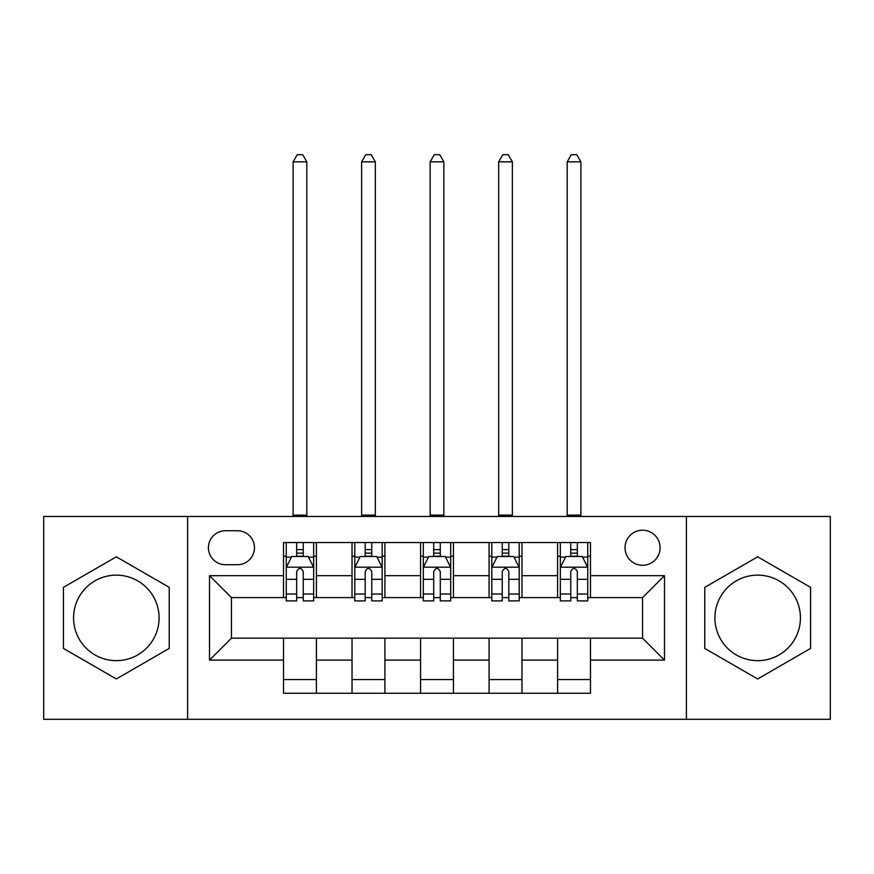 <?xml version="1.0" encoding="UTF-8"?>
<svg xmlns="http://www.w3.org/2000/svg" width="874" height="874" viewBox="0 0 874 874"><rect width="100%" height="100%" fill="white"/><g stroke="black" fill="none" stroke-linecap="round" stroke-linejoin="round"><path stroke-width="1.31" d="M757.671 575.136A42.76 42.76 0 0 0 714.91 617.885A42.76 42.76 0 0 0 757.671 660.646A42.76 42.76 0 0 0 800.431 617.885A42.76 42.76 0 0 0 757.671 575.136M642.554 530.19A17.546 17.546 0 0 0 625.019 547.725A17.546 17.546 0 0 0 642.554 565.27A17.546 17.546 0 0 0 660.099 547.725A17.546 17.546 0 0 0 642.554 530.19M116.329 660.646A42.76 42.76 0 0 1 73.569 617.885A42.76 42.76 0 0 1 116.329 575.136A42.76 42.76 0 0 1 159.09 617.885A42.76 42.76 0 0 1 116.329 660.646M686.407 719.302L830.3 719.302L830.3 516.479L686.407 516.479L686.407 719.302L187.593 719.302L187.593 516.479L43.7 516.479L43.7 719.302L187.593 719.302M225.416 564.724L237.477 564.724A16.988 16.988 0 0 0 254.465 547.725A16.988 16.988 0 0 0 237.477 530.736L225.416 530.736A16.988 16.988 0 0 0 208.416 547.725A16.988 16.988 0 0 0 225.416 564.724M686.407 516.479L187.593 516.479M283.515 660.099L209.52 660.099L209.52 575.682L283.515 575.682L283.515 597.608L231.446 597.608L231.446 638.173L283.515 638.173L283.515 693.257L590.485 693.257L590.485 638.173L642.554 638.173L642.554 597.608L590.485 597.608L590.485 575.682L664.48 575.682L664.48 660.099L590.485 660.099M590.485 575.682L590.485 542.525L283.515 542.525L283.515 575.682M557.59 542.525L557.59 597.608L560.332 597.608M570.755 597.608L577.332 597.608M587.743 597.608L590.485 597.608M557.59 597.608L519.222 597.608M489.079 542.525L489.079 597.608L491.811 597.608M502.233 597.608L508.81 597.608M489.079 597.608L450.7 597.608M420.558 542.525L420.558 597.608L423.3 597.608M433.712 597.608L440.288 597.608M420.558 597.608L382.189 597.608M352.036 542.525L352.036 597.608L354.778 597.608M365.19 597.608L371.767 597.608M352.036 597.608L313.668 597.608M283.515 597.608L286.257 597.608M296.668 597.608L303.245 597.608M283.515 638.173L316.41 638.173L316.41 693.257M590.485 638.173L316.41 638.173M316.41 542.525L316.41 597.608M283.515 556.225L286.257 556.225M296.668 556.225L303.245 556.225M313.668 556.225L316.41 556.225M283.515 679.557L316.41 679.557M352.036 638.173L352.036 693.257M384.921 542.525L384.921 597.608M352.036 556.225L354.778 556.225M365.19 556.225L371.767 556.225M382.189 556.225L384.921 556.225M384.921 638.173L384.921 693.257M352.036 679.557L384.921 679.557M420.558 638.173L420.558 693.257M453.442 638.173L453.442 693.257M420.558 679.557L453.442 679.557M453.442 542.525L453.442 597.608M420.558 556.225L423.3 556.225M433.712 556.225L440.288 556.225M450.7 556.225L453.442 556.225M489.079 638.173L489.079 693.257M521.964 638.173L521.964 693.257M489.079 679.557L521.964 679.557M521.964 542.525L521.964 597.608M489.079 556.225L491.811 556.225M502.233 556.225L508.81 556.225M519.222 556.225L521.964 556.225M557.59 638.173L557.59 693.257M557.59 679.557L590.485 679.557M557.59 556.225L560.332 556.225M570.755 556.225L577.332 556.225M587.743 556.225L590.485 556.225M231.446 597.608L209.52 575.682M231.446 638.173L209.52 660.099M664.48 575.682L642.554 597.608M664.48 660.099L642.554 638.173M116.329 678.967L169.228 648.432L169.228 587.35L116.329 556.814L63.431 587.35L63.431 648.432L116.329 678.967M810.569 587.35L757.671 556.814L704.772 587.35L704.772 648.432L757.671 678.967L810.569 648.432L810.569 587.35M303.245 549.648L296.668 549.648M313.668 594.025L303.245 594.025L303.245 600.897L313.668 600.897L313.668 567.455L308.183 556.498L291.741 556.498L286.257 567.455L286.257 600.897L296.668 600.897L296.668 594.025L286.257 594.025M286.257 567.455L286.257 542.525M313.668 567.455L313.668 542.525M296.668 556.498L296.668 542.525M303.245 542.525L303.245 556.498M303.245 594.025L303.245 571.574C301.06 567.346 298.864 567.346 296.668 571.574L296.668 594.025M293.107 516.479L293.107 161.832L306.818 161.832L302.699 154.698L297.226 154.698L293.107 161.832M306.818 516.479L306.818 161.832M371.767 549.648L365.19 549.648M382.189 594.025L371.767 594.025L371.767 600.897L382.189 600.897L382.189 567.455L376.705 556.498L360.263 556.498L354.778 567.455L354.778 600.897L365.19 600.897L365.19 594.025L354.778 594.025M354.778 567.455L354.778 542.525M382.189 567.455L382.189 542.525M365.19 556.498L365.19 542.525M371.767 542.525L371.767 556.498M371.767 594.025L371.767 571.574C369.582 567.346 367.386 567.346 365.19 571.574L365.19 594.025M361.628 516.479L361.628 161.832L375.328 161.832L371.221 154.698L365.736 154.698L361.628 161.832M375.328 516.479L375.328 161.832M440.288 549.648L433.712 549.648M450.7 594.025L440.288 594.025L440.288 600.897L450.7 600.897L450.7 567.455L445.227 556.498L428.773 556.498L423.3 567.455L423.3 600.897L433.712 600.897L433.712 594.025L423.3 594.025M423.3 567.455L423.3 542.525M450.7 567.455L450.7 542.525M433.712 556.498L433.712 542.525M440.288 542.525L440.288 556.498M440.288 594.025L440.288 571.574C438.103 567.346 435.908 567.346 433.712 571.574L433.712 594.025M430.15 516.479L430.15 161.832L443.85 161.832L439.742 154.698L434.258 154.698L430.15 161.832M443.85 516.479L443.85 161.832M508.81 549.648L502.233 549.648M519.222 594.025L508.81 594.025L508.81 600.897L519.222 600.897L519.222 567.455L513.737 556.498L497.295 556.498L491.811 567.455L491.811 600.897L502.233 600.897L502.233 594.025L491.811 594.025M491.811 567.455L491.811 542.525M519.222 567.455L519.222 542.525M502.233 556.498L502.233 542.525M508.81 542.525L508.81 556.498M508.81 594.025L508.81 571.574C506.614 567.346 504.429 567.346 502.233 571.574L502.233 594.025M498.672 516.479L498.672 161.832L512.372 161.832L508.264 154.698L502.779 154.698L498.672 161.832M512.372 516.479L512.372 161.832M577.332 549.648L570.755 549.648M587.743 594.025L577.332 594.025L577.332 600.897L587.743 600.897L587.743 567.455L582.259 556.498L565.817 556.498L560.332 567.455L560.332 600.897L570.755 600.897L570.755 594.025L560.332 594.025M560.332 567.455L560.332 542.525M587.743 567.455L587.743 542.525M570.755 556.498L570.755 542.525M577.332 542.525L577.332 556.498M577.332 594.025L577.332 571.574C575.136 567.346 572.94 567.346 570.755 571.574L570.755 594.025M567.182 516.479L567.182 161.832L580.893 161.832L576.774 154.698L571.301 154.698L567.182 161.832M580.893 516.479L580.893 161.832M352.036 660.099L316.41 660.099M352.036 575.682L316.41 575.682M420.558 575.682L384.921 575.682M420.558 660.099L384.921 660.099M489.079 575.682L453.442 575.682M489.079 660.099L453.442 660.099M557.59 575.682L521.964 575.682M557.59 660.099L521.964 660.099M313.526 567.182L286.399 567.182M286.257 557.153L291.413 557.153M308.511 557.153L313.668 557.153M296.668 579.331L286.257 579.331M313.668 579.331L303.245 579.331M303.245 553.133L296.668 553.133M293.107 515.114L306.818 515.114M382.047 567.182L354.91 567.182M354.778 557.153L359.935 557.153M377.033 557.153L382.189 557.153M365.19 579.331L354.778 579.331M382.189 579.331L371.767 579.331M371.767 553.133L365.19 553.133M361.628 515.114L375.328 515.114M450.569 567.182L423.431 567.182M423.3 557.153L428.446 557.153M445.554 557.153L450.7 557.153M433.712 579.331L423.3 579.331M450.7 579.331L440.288 579.331M440.288 553.133L433.712 553.133M430.15 515.114L443.85 515.114M519.09 567.182L491.953 567.182M491.811 557.153L496.967 557.153M514.065 557.153L519.222 557.153M502.233 579.331L491.811 579.331M519.222 579.331L508.81 579.331M508.81 553.133L502.233 553.133M498.672 515.114L512.372 515.114M587.601 567.182L560.474 567.182M560.332 557.153L565.489 557.153M582.587 557.153L587.743 557.153M570.755 579.331L560.332 579.331M587.743 579.331L577.332 579.331M577.332 553.133L570.755 553.133M567.182 515.114L580.893 515.114"/></g></svg>
